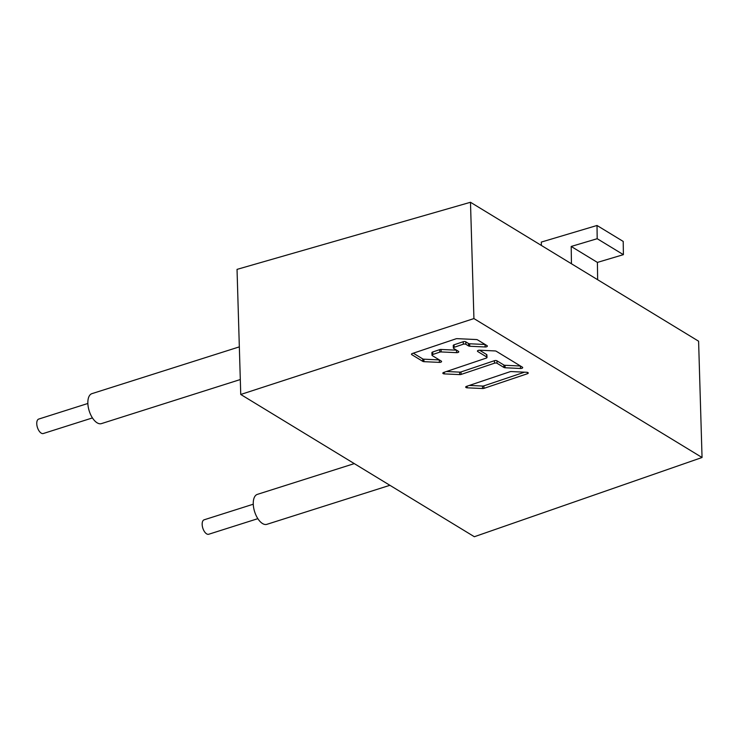 <?xml version="1.0" encoding="UTF-8"?>
<svg xmlns="http://www.w3.org/2000/svg" width="739" height="739" viewBox="0 0 739 739"><rect width="100%" height="100%" fill="white"/><g stroke="black" fill="none" stroke-linecap="round" stroke-linejoin="round"><path stroke-width="1.11" d="M239.334 346.868L91.932 393.647A15.722 7.833 72.4 0 0 88.255 407.069A15.722 7.833 72.4 0 0 97.114 422.81A15.722 7.833 72.4 0 0 101.446 423.604L240.304 379.541M541.364 245.44L541.317 242.078L597.01 225.478L597.195 238.706L571.201 246.457L571.441 263.758L470.484 202.274L237.034 269.375L240.748 394.469L473.93 318.574L702.05 457.496L474.346 536.726L240.748 394.469M702.05 457.496L698.595 341.196L597.639 279.712L597.408 262.41L623.393 254.659L623.217 241.431L597.01 225.478M483.98 388.354L527.434 373.722A1.847 0.813 177.4 0 0 528.246 373.001A1.847 0.813 177.4 0 0 526.741 372.28L511.351 371.56A1.847 0.813 177.4 0 0 509.965 371.745L466.503 386.377A1.847 0.813 177.4 0 0 465.699 387.088A1.847 0.813 177.4 0 0 467.205 387.818L482.595 388.529A1.847 0.813 177.4 0 0 483.98 388.354L483.86 385.869L524.542 372.179M443.64 372.456A1.847 0.813 177.4 0 0 442.827 373.167A1.847 0.813 177.4 0 0 444.333 373.897L459.723 374.608A1.847 0.813 177.4 0 0 461.108 374.433L494.52 363.182A1.847 0.813 177.4 0 1 497.079 363.302L503.924 367.468A1.847 0.813 177.4 0 0 505.106 367.763L520.505 368.484A1.847 0.813 177.4 0 0 522.695 367.588A1.847 0.813 177.4 0 0 522.371 367.154L496.211 351.228A1.847 0.813 177.4 0 0 495.028 350.933L479.629 350.221A1.847 0.813 177.4 0 0 477.44 351.117A1.847 0.813 177.4 0 0 477.764 351.542L486.687 356.974A1.847 0.813 177.4 0 1 487.01 357.408A1.847 0.813 177.4 0 1 486.197 358.119L443.64 372.456M441.192 351.94L441.081 349.464L456.471 350.175L456.582 352.66L441.192 351.94A1.847 0.813 177.4 0 0 439.807 352.124L432.814 354.48A1.847 0.813 177.4 0 0 432.001 355.191A1.847 0.813 177.4 0 0 432.324 355.625L441.248 361.057A1.847 0.813 177.4 0 1 441.571 361.482A1.847 0.813 177.4 0 1 439.382 362.378L423.983 361.667L423.872 359.182L439.262 359.902A1.847 0.813 177.4 0 0 439.354 359.902M456.582 352.66A1.847 0.813 177.4 0 0 458.771 351.764A1.847 0.813 177.4 0 0 458.457 351.33L453.691 348.429A1.847 0.813 177.4 0 1 453.367 348.004A1.847 0.813 177.4 0 1 454.171 347.284L463.335 344.198A1.847 0.813 177.4 0 1 465.893 344.319L468.581 345.954A1.847 0.813 177.4 0 0 469.764 346.249L485.163 346.97A1.847 0.813 177.4 0 0 487.352 346.074A1.847 0.813 177.4 0 0 487.029 345.64L477.496 339.838A1.847 0.813 177.4 0 0 476.313 339.543L457.293 338.656A1.847 0.813 177.4 0 0 455.908 338.841L412.288 353.528A1.847 0.813 177.4 0 0 411.475 354.24A1.847 0.813 177.4 0 0 411.799 354.674L422.8 361.371A1.847 0.813 177.4 0 0 423.983 361.667M470.484 202.274L473.93 318.574M571.441 263.758L597.639 279.712M571.201 246.457L597.408 262.41M597.195 238.706L623.393 254.659M354.295 463.612L257.348 494.382A15.722 7.833 72.4 0 0 253.662 507.804A15.722 7.833 72.4 0 0 262.521 523.535A15.722 7.833 72.4 0 0 266.853 524.339L389.896 485.301M469.283 385.435L482.484 386.044A1.847 0.813 177.4 0 0 483.86 385.869M487.01 357.408L486.89 354.923A1.847 0.813 177.4 0 0 486.576 354.489L486.687 356.974M479.546 350.212L486.576 354.489M497.079 363.302L496.968 360.817L503.813 364.983A1.847 0.813 177.4 0 0 504.996 365.288L520.385 365.999A1.847 0.813 177.4 0 0 520.478 365.999M496.968 360.817A1.847 0.813 177.4 0 0 494.4 360.697L494.52 363.182M446.421 371.514L459.612 372.123A1.847 0.813 177.4 0 0 460.997 371.948L494.4 360.697M432.814 354.48L432.694 351.995A1.847 0.813 177.4 0 0 431.89 352.715A1.847 0.813 177.4 0 0 432.213 353.14L432.167 352.254M413.313 353.177L422.69 358.886A1.847 0.813 177.4 0 0 423.872 359.182M465.893 344.319L465.782 341.834L468.471 343.478A1.847 0.813 177.4 0 0 469.653 343.774L485.043 344.485A1.847 0.813 177.4 0 0 485.135 344.485M465.782 341.834A1.847 0.813 177.4 0 0 463.214 341.723L463.335 344.198M454.171 347.284L454.06 344.799L463.214 341.723M454.06 344.799A1.847 0.813 177.4 0 0 453.256 345.519A1.847 0.813 177.4 0 0 453.57 345.944L453.534 345.058M441.081 349.464A1.847 0.813 177.4 0 0 439.696 349.639L439.807 352.124M432.694 351.995L439.696 349.639M87.858 403.476L38.724 419.068A7.575 3.778 72.4 0 0 36.95 425.535A7.575 3.778 72.4 0 0 41.218 433.128A7.575 3.778 72.4 0 0 43.305 433.516L92.44 417.923M253.265 504.21L204.14 519.803A7.575 3.778 72.4 0 0 202.357 526.27A7.575 3.778 72.4 0 0 206.634 533.863A7.575 3.778 72.4 0 0 208.721 534.251L257.856 518.658M527.378 372.364L527.434 373.722M482.484 386.044L482.595 388.529M467.205 387.818L467.122 386.164M444.333 373.897L444.259 372.244M477.764 351.542L477.717 350.656M520.385 365.999L520.505 368.484M505.106 367.763L504.996 365.288M503.813 364.983L503.924 367.468M461.108 374.433L460.997 371.948M459.612 372.123L459.723 374.608M439.262 359.902L439.382 362.378M422.69 358.886L422.8 361.371M411.799 354.674L411.762 353.787M485.043 344.485L485.163 346.97M469.764 346.249L469.653 343.774M468.471 343.478L468.581 345.954M431.89 352.715L432.001 355.191M453.256 345.519L453.367 348.004"/></g></svg>
